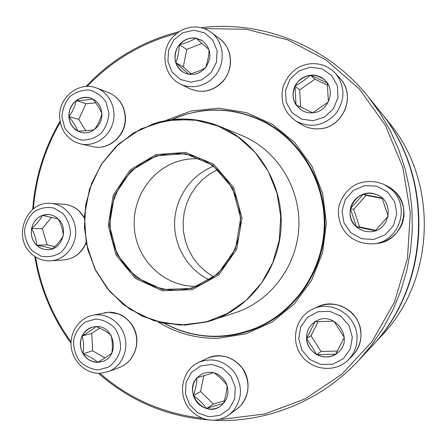 <?xml version="1.0" encoding="UTF-8"?>
<svg xmlns="http://www.w3.org/2000/svg" width="447" height="447" viewBox="0 0 447 447"><rect width="100%" height="100%" fill="white"/><g stroke="black" fill="none" stroke-linecap="round" stroke-linejoin="round"><path stroke-width="0.67" d="M201.144 27.68C261.92 20.031 327.428 45.633 368.389 96.965L380.207 113.298L390.348 130.87L398.696 149.494L405.138 168.96L409.581 189.059L411.978 209.554L412.29 230.216L410.514 250.801L406.675 271.078L400.814 290.807L393.008 309.771L383.364 327.757L371.999 344.564L359.053 360.019C323.276 398.674 272.787 420.353 223.098 420.543C175.325 419.979 133.77 404.239 98.435 373.312M71.017 343.235C52.087 317.191 40.006 288.259 34.777 256.433M32.698 209.414C35.056 177.895 44.169 148.493 60.027 121.21M85.941 86.5C111.582 59.272 142.632 40.995 179.102 31.67M359.053 360.019L370.982 347.179C430.897 285.393 434.758 176.498 379.38 110.616L368.389 96.965M220.064 419.23L222.595 419.23L264.797 413.961L305.245 398.83L341.709 374.335L372.06 341.564L394.455 302.172L407.485 258.305L410.312 212.448L402.775 167.245L385.364 125.277L359.215 88.864L325.952 59.904L287.561 39.777L246.202 29.256L204.083 28.58M177.196 33.313C142.09 42.616 112.085 60.323 87.171 86.45M60.244 122.389C44.795 149.147 35.866 177.951 33.452 208.805M35.592 256.969C40.822 288.052 52.645 316.353 71.051 341.866M99.843 373.312C129.01 398.595 163.01 413.553 201.832 418.196M165.261 120.684L191.227 110.951L218.896 108.163L246.543 112.661L272.391 124.305L294.685 142.487L311.861 166.094L322.684 193.601L326.349 223.148L322.572 252.711L311.637 280.252L294.338 303.904L271.927 322.131L245.979 333.803L218.248 338.295C196.529 338.725 176.487 333.283 158.121 321.963M164.435 323.416C181.253 332.579 199.301 336.943 218.583 336.513C232.021 336.088 245.023 333.183 257.584 327.796C295.819 311.302 323.332 270.821 324.885 227.115C326.433 183.404 301.859 141.079 264.892 121.914C233.764 106.799 202.687 106.056 171.659 119.679M266.982 123.461L270.055 124.786M262.937 325.299L259.78 326.405M95.999 326.567C114.521 324.963 120.383 356.365 102.475 361.522C92.255 363.679 85.103 359.55 81.013 349.129C79.141 338.077 83.086 330.702 92.842 327.003L95.999 326.567M111.839 353.046C108.347 355.751 103.687 358.846 97.848 362.344L102.492 361.517M83.03 353.767C86.617 359.394 91.557 362.254 97.848 362.344C94.133 359.097 89.193 356.237 83.03 353.767C83.963 347.475 83.662 341.536 82.131 335.948C79.505 341.966 79.801 347.906 83.03 353.767L92.624 350.817L104.944 357.918M92.853 327.003C88.037 328.305 84.466 331.288 82.131 335.948C87.919 332.551 92.551 329.428 96.01 326.578M96.049 326.567C102.1 329.037 107.051 331.847 110.89 334.993M110.985 335.155C112.42 340.743 112.717 346.671 111.89 352.946M99.614 328.126L91.747 333.434L92.624 350.817M82.131 335.948L91.747 333.434M171.721 119.673L182.834 115.343C210.492 106.677 237.608 108.895 264.177 122.009C301.161 141.096 325.762 183.399 324.215 227.087C322.661 270.781 295.121 311.235 256.88 327.651C225.053 340.363 194.255 338.955 164.496 323.432M155.902 154.601L185.583 152.399L213.403 164.038L233.652 187.449L242.011 217.98L236.659 249.309L218.745 274.939L192.109 289.673L162.283 290.768L135.201 278.313L116.024 254.997L108.252 225.4L113.275 195.132L130.189 169.905L155.902 154.601M156.232 155.824L185.371 153.673L212.671 165.105L232.541 188.086L240.737 218.047L235.485 248.795L217.912 273.95L191.774 288.421L162.496 289.505L135.905 277.285L117.069 254.393L109.437 225.333L114.371 195.613L130.982 170.849L156.232 155.824M156.551 156.394C168.133 152.785 179.828 152.516 191.64 155.595C220.242 163.138 241.576 192.685 240.369 224.115C239.346 255.55 215.968 283.51 186.907 289.008C153.355 295.657 119.181 271.675 111.8 237.664C104 203.759 124.188 166.535 156.551 156.394M196.613 286.298C166.452 287.153 139.185 262.914 134.826 232.429C130.2 201.988 149.069 170.38 177.794 161.434C185.404 159.059 193.182 158.244 201.133 158.987M209.419 279.878C187.801 269.72 173.766 246.029 174.626 221.785C175.487 197.535 191.165 174.9 213.448 166.301M213.688 276.855L205.888 271.703L198.999 265.345L193.193 257.958L188.606 249.717L185.354 240.844L183.505 231.557L183.114 222.081L184.175 212.66L186.678 203.53L190.551 194.909L195.708 187.014L202.027 180.052L209.347 174.201L217.493 169.614M371.63 346.486L381.269 336.122C435.49 280.129 438.965 182.069 388.851 122.377L379.972 111.353C435.026 176.85 431.187 285.057 371.63 346.486L371.306 346.833M379.676 110.985L379.972 111.353M197.021 377.765L201.921 373.955C211.381 370.245 219.22 372.792 225.439 381.598C229.954 391.449 228.272 399.663 220.388 406.25C204.15 418.303 182.924 392.17 197.021 377.765M227.177 385.588C226.78 391.002 225.567 396.964 223.534 403.485M223.511 403.524C218.734 404.619 213.096 406.278 206.598 408.508C211.565 409.731 216.169 408.977 220.399 406.239M193.434 395.612C195.719 402.233 200.111 406.53 206.598 408.508C203.094 403.647 198.703 399.35 193.434 395.612C195.54 389.208 196.747 383.252 197.043 377.754C192.786 382.917 191.584 388.868 193.434 395.612L200.558 391.527L213.42 404.077L224.31 400.864M201.938 373.949L197.043 377.754L213.834 372.658M213.906 372.675C219.125 376.452 223.539 380.715 227.137 385.465M203.787 375.569L200.558 391.527M206.598 408.508L213.42 404.077M306.564 338.463C306.441 330.814 309.598 325.042 316.035 321.147C334.434 309.81 355.041 339.139 337.904 352.577C326.897 362.869 306.743 353.65 306.564 338.463M333.87 321.158L344.263 337.34M344.268 337.401L335.719 354.18L337.91 352.571M316.856 354.639C323.304 357.863 329.59 357.712 335.719 354.18L316.856 354.639L306.581 338.457C307.218 345.592 310.643 350.984 316.856 354.639L321.019 351.476L337.424 351.068M316.04 321.142L315.012 321.751C309.235 325.74 306.424 331.311 306.581 338.457L315.012 321.751L333.814 321.13M318.158 321.538L310.995 335.719L321.019 351.476M306.581 338.457L310.995 335.719M375.268 230.747L356.41 226.841C340.469 213.979 357.187 186.416 376.167 194.518C395.925 200.843 389.778 232.898 369.077 231.708C364.249 231.607 360.019 229.987 356.399 226.841C360.031 229.987 364.255 231.607 369.082 231.708M376.167 194.518C371.859 192.964 367.523 192.897 363.171 194.316L382.068 198.06M382.101 198.071L388.192 216.309M388.192 216.359L375.296 230.725M350.409 208.688C349.185 215.8 351.186 221.852 356.41 226.841L350.409 208.688L363.171 194.316C356.371 196.881 352.113 201.67 350.409 208.688L353.722 209.308L359.572 226.987L375.687 230.322M382.263 198.507L366.16 195.311L353.722 209.308M363.171 194.316L366.16 195.311M356.41 226.841L359.572 226.987M312.649 112.789C308.262 113.125 304.284 112.08 300.714 109.655C291.846 101.709 290.768 92.551 297.484 82.192C306.385 73.599 315.582 72.973 325.07 80.304C336.368 90.579 328.07 112.152 312.649 112.789L296.026 104.849L300.725 109.66M325.075 80.309C321.03 76.448 316.185 74.738 310.548 75.18C303.53 76.124 298.339 79.767 294.981 86.12L303.167 81.069L310.548 75.18L327.282 83.013M327.31 83.036L328.377 101.877M328.349 101.944L312.704 112.778M294.981 86.12C292.047 92.663 292.399 98.91 296.026 104.849L294.981 86.12L299.669 89.881L300.635 107.129M327.567 85.193L314.85 79.236L299.669 89.881M310.548 75.18L314.85 79.236M205.452 67.793C199.01 74.588 191.774 76.158 183.745 72.498C174.833 66.139 172.793 57.68 177.632 47.114C184.577 37.811 192.908 35.726 202.625 40.85C211.219 48.589 212.157 57.568 205.452 67.793M179.348 44.717C175.14 50.204 173.956 56.199 175.783 62.697C177.923 57.322 179.113 51.327 179.348 44.717C185.756 43.163 191.294 40.979 195.959 38.151C189.427 37.33 183.89 39.515 179.348 44.717L186.768 49.394L183.287 66.921L190.903 73.694M202.642 40.861L195.959 38.151L209.067 49.656M209.09 49.729C208.766 56.249 207.57 62.25 205.503 67.732M205.413 67.843C200.781 70.486 195.25 72.626 188.813 74.247M188.763 74.247L175.783 62.697C177.23 67.05 179.89 70.319 183.762 72.509M202.061 43.381L186.768 49.394M175.783 62.697L183.287 66.921M101.849 113.51C102.788 125.099 91.384 135.363 81.069 132.351C71.447 128.63 67.609 121.293 69.553 110.348C73.677 100.039 80.79 95.971 90.886 98.139C97.463 100.799 101.117 105.922 101.849 113.51M68.872 116.594C69.414 123.216 72.403 128.06 77.839 131.127C76.119 126.641 73.129 121.796 68.872 116.594C72.582 111.677 75.057 106.33 76.292 100.547C71.218 104.587 68.743 109.934 68.872 116.594L78.75 119.399L85.768 130.742M90.903 98.144C85.746 96.518 80.873 97.317 76.292 100.547C82.974 100.43 88.467 99.893 92.764 98.943M92.792 98.949C96.954 104.123 99.972 108.951 101.843 113.437M101.855 113.627C100.547 119.265 98.061 124.59 94.401 129.591M94.295 129.669C89.987 130.474 84.5 130.96 77.839 131.127L81.086 132.357M95.731 102.81L86.008 103.749L78.75 119.399M76.292 100.547L86.008 103.749M58.199 218.935C69.117 228.529 61.993 249.862 47.985 249.694L44.275 249.376L40.733 248.146L37.548 246.073L34.883 243.269L32.882 239.883L31.642 236.083L31.229 232.082L31.664 228.082L32.927 224.288L34.95 220.902L37.626 218.102L40.822 216.041L44.37 214.817L48.08 214.51C51.919 214.716 55.294 216.192 58.199 218.935M52.405 248.839C48.483 247.582 43.214 246.358 36.598 245.185C39.856 248.281 43.661 249.784 48.002 249.694M31.608 228.518C30.564 235.033 32.229 240.587 36.598 245.185C36.313 239.642 34.648 234.088 31.608 228.518C36.542 224.193 40.124 219.823 42.364 215.404C36.648 217.723 33.061 222.092 31.608 228.518L42.292 228.613L47.175 244.878L54.785 246.638M48.103 214.51L42.364 215.404L58.188 218.924M58.272 219.002C61.2 224.5 62.876 230.026 63.295 235.591M63.25 235.809C60.915 240.134 57.317 244.475 52.45 248.823M51.617 217.276L42.292 228.613M36.598 245.185L47.175 244.878M98.2 369.915L108.386 367.166C114.404 362.886 118.421 356.991 120.439 349.493C120.902 341.653 118.991 334.479 114.706 327.981C109.258 322.578 102.894 319.594 95.619 319.024L85.511 321.901C79.588 326.209 75.649 332.071 73.688 339.485C73.23 347.213 75.096 354.309 79.287 360.768C84.628 366.188 90.937 369.239 98.2 369.915M104.319 312.805L108.677 312.257L119.019 314.034C123.579 315.487 132.105 322.421 134.91 330.26C140.649 344.603 133.485 362.288 119.634 367.389C131.552 362.97 138.905 348.766 136.134 335.345C133.469 321.896 121.221 311.727 108.576 312.269L92.551 315.336C105.984 312.341 120.712 321.823 124.707 336.278C128.859 350.694 121.305 366.864 108.291 371.658L99.692 373.318C85.684 373.642 72.962 361.729 71.252 347.23C69.369 332.741 78.873 318.219 92.551 315.336M241.989 135.57C276.375 149.611 300.3 187.081 298.87 226.188C297.523 265.306 270.999 300.987 235.709 312.554L206.933 321.913L184.974 325.114L163.032 323.131L142.202 316.141L123.473 304.58L107.71 289.069L95.619 270.396L87.735 249.465L84.388 227.272L85.718 204.838L91.669 183.209L101.977 163.39L116.198 146.325L133.703 132.854L153.69 123.679C175.565 116.74 197.35 117.555 219.047 126.127C256.544 141.425 282.727 182.566 281.157 225.562C279.677 268.563 250.644 307.743 212.152 320.348L206.927 321.913L180.197 325.125L153.846 320.717L129.775 309.162L109.649 291.427L94.82 268.854L86.237 243.062L84.433 215.84L89.529 189.053L101.184 164.53L118.662 143.995L140.816 128.932L166.15 120.517L192.88 119.5L219.047 126.127L241.989 135.57M206.732 321.689L227.534 313.381L246.124 300.317L261.484 283.119L272.754 262.657L279.291 240.011L280.722 216.393L276.967 193.093L268.245 171.357L255.058 152.349L238.162 137.045L218.488 126.194L197.099 120.282L175.101 119.533L153.606 123.886L133.659 133.038L116.192 146.482L102 163.507L91.713 183.287L85.779 204.871L84.449 227.255L87.791 249.404L95.664 270.29L107.721 288.924L123.45 304.401L142.14 315.934L162.931 322.907L184.823 324.885L206.732 321.689M229.138 409.027L234.641 398.987L235.284 387.258L230.931 376.212L222.477 368.065L211.638 364.428L200.58 365.981L191.484 372.379L186.103 382.336L185.471 393.908L189.712 404.842L198.021 413.006L208.783 416.777L219.896 415.369L229.138 409.027M207.553 358.22C216.862 353.426 232.675 354.84 243.051 368.982C251.75 381.989 248.761 400.389 236.787 409.134L240.838 405.468C249.789 393.785 250.303 381.38 242.375 368.255C232.641 356.538 221.036 353.191 207.553 358.22L198.781 362.305C212.666 357.125 224.629 360.595 234.658 372.709C242.827 386.275 242.302 399.087 233.071 411.139L228.898 414.917C224.942 417.654 220.6 419.375 215.856 420.074C205.743 420.895 196.853 417.096 189.176 408.681C177.219 393.919 182.069 369.859 198.781 362.305M352.325 337.155L348.962 325.416L340.91 316.202L329.808 311.341L317.89 311.766L307.502 317.342L300.675 326.947L298.702 338.692L301.971 350.292L309.86 359.489L320.851 364.467L332.791 364.21L343.318 358.717L350.303 349.057L352.325 337.155M317.99 306.692C325.282 303.709 332.769 303.384 340.452 305.726C347.705 308.883 352.705 312.71 355.466 317.202C358.74 321.354 360.606 327.366 361.047 335.244C360.584 343.218 357.678 350.102 352.331 355.89C358.427 349.643 361.31 342.078 360.975 333.183C360.478 312.347 335.954 297.49 317.99 306.692L312.643 309.179C331.188 299.674 356.51 315.046 357.024 336.597C357.371 345.788 354.393 353.611 348.101 360.058C335.105 373.116 311.531 370.373 301.071 354.996C290.299 339.921 295.612 317.052 312.643 309.179M387.555 191.942L376.782 186.159L364.584 185.628L353.365 190.394L345.319 199.485L341.994 211.113L344.022 223.008L351.018 232.865L361.645 238.743L373.837 239.447L385.18 234.798L393.394 225.674L396.802 213.901L394.712 201.848L387.555 191.942M387.549 186.265C399.864 192.355 405.993 207.676 403.485 218.639C401.97 229.708 390.544 242.162 376.631 243.425C402.054 241.894 413.592 206.24 393.628 190.388L387.549 186.265L384.481 184.689L390.762 188.947C411.396 205.341 399.467 242.218 373.2 243.799C362.992 244.129 354.437 241.134 347.531 234.809C341.167 227.964 338.133 219.89 338.413 210.576C338.53 202.731 345.062 189.595 356.985 183.991C366.249 180.443 375.413 180.677 384.481 184.689M310.084 67.234L298.758 71.023L290.019 79.309L285.549 90.456L286.209 102.279L291.869 112.488L301.451 119.086L313.096 120.74L324.516 117.086L333.417 108.805L337.999 97.535L337.317 85.55L331.512 75.264L321.779 68.732L310.084 67.234M340.178 78.611C357.041 97.083 342.044 128.127 319.382 128.803C313.04 129.272 307.19 127.898 301.831 124.674C307.162 127.881 312.984 129.25 319.309 128.781C342.983 127.892 356.617 95.44 340.178 78.611L335.557 73.437C345.375 86.601 345.38 100.117 335.574 113.996C323.667 126.015 310.475 128.378 295.987 121.081C283.968 112.376 279.744 100.731 283.309 86.148C288.79 72.671 297.831 65.212 310.425 63.776C320.382 62.999 328.757 66.223 335.557 73.437M173.855 39.872L168.541 50.204L167.921 61.697L172.106 72.129L180.303 79.449L190.925 82.209L201.893 79.817L211.018 72.71L216.454 62.289L217.086 50.634L212.794 40.107L204.452 32.815L193.752 30.195L182.84 32.726L173.855 39.872M219.555 38.688C224.444 42.471 227.763 47.404 229.518 53.5C231.876 63.541 229.847 72.677 223.427 80.907C213.565 91.344 202.301 93.915 189.645 88.623C202.145 93.876 213.353 91.283 223.254 80.84C234.06 68.503 232.216 47.689 219.555 38.688L211.174 32.391C222.695 40.923 225.735 58.926 217.795 71.945C209.995 85.047 192.998 90.406 180.364 83.98C164.038 76.381 159.797 52.165 172.006 38.045C178.973 30.033 187.584 26.39 197.825 27.105C202.731 27.686 207.179 29.446 211.174 32.391M61.949 117.226L64.787 127.87C68.872 134.072 74.375 138.129 81.293 140.051C88.489 140.352 95.049 138.151 100.972 133.452C105.872 127.529 108.509 120.662 108.895 112.856L105.978 102.095C101.793 95.87 96.217 91.842 89.244 90.015C82.041 89.825 75.526 92.099 69.704 96.826C64.904 102.726 62.317 109.526 61.949 117.226M108.364 92.518C118.639 97.005 124.322 105.112 125.406 116.84C126.853 134.81 109.359 150.89 92.775 146.644C109.018 150.885 126.618 134.77 125.154 116.656C124.048 104.933 118.449 96.887 108.364 92.518L96.731 88.109C109.627 92.887 117.03 108.984 112.806 123.305C108.733 137.665 94.015 147.029 80.7 143.951L75.817 142.33L72.772 140.716L69.961 138.71L65.307 133.826L63.452 130.965L60.798 124.635L59.663 117.784C57.976 97.938 78.873 80.683 96.731 88.109M32.028 250.683L40.934 256.114C47.885 257.5 54.473 256.327 60.691 252.6C66.05 247.515 69.319 241.151 70.497 233.513C70.145 225.785 67.581 219.064 62.798 213.353L53.785 208.006C46.806 206.726 40.252 207.978 34.112 211.761C28.854 216.851 25.652 223.165 24.507 230.702C24.836 238.324 27.345 244.99 32.028 250.683M84.332 217.857L79.259 211.207C74.811 207.045 69.665 204.732 63.82 204.268L50.941 203.391C64.424 204.206 75.828 217.326 75.711 232.127C75.755 246.928 64.284 260.042 50.785 260.83C43.18 261.177 36.576 258.668 30.966 253.309C12.449 236.686 26.39 200.703 50.941 203.391M86.198 242.866C81.745 253.086 74.236 258.785 63.675 259.975C74.247 258.796 81.723 252.929 86.103 242.386M119.634 367.389L108.291 371.658M256.88 327.651L265.87 323.779M264.177 122.009L272.866 126.507M236.787 409.134L228.898 414.917M352.331 355.89L348.101 360.058M376.631 243.425L373.2 243.799M301.831 124.674L295.987 121.081M189.645 88.623L180.364 83.98M92.775 146.644L80.7 143.951M63.675 259.975L50.785 260.83M63.82 204.268C69.821 204.748 75.079 207.106 79.577 211.336L84.349 217.438"/></g></svg>
